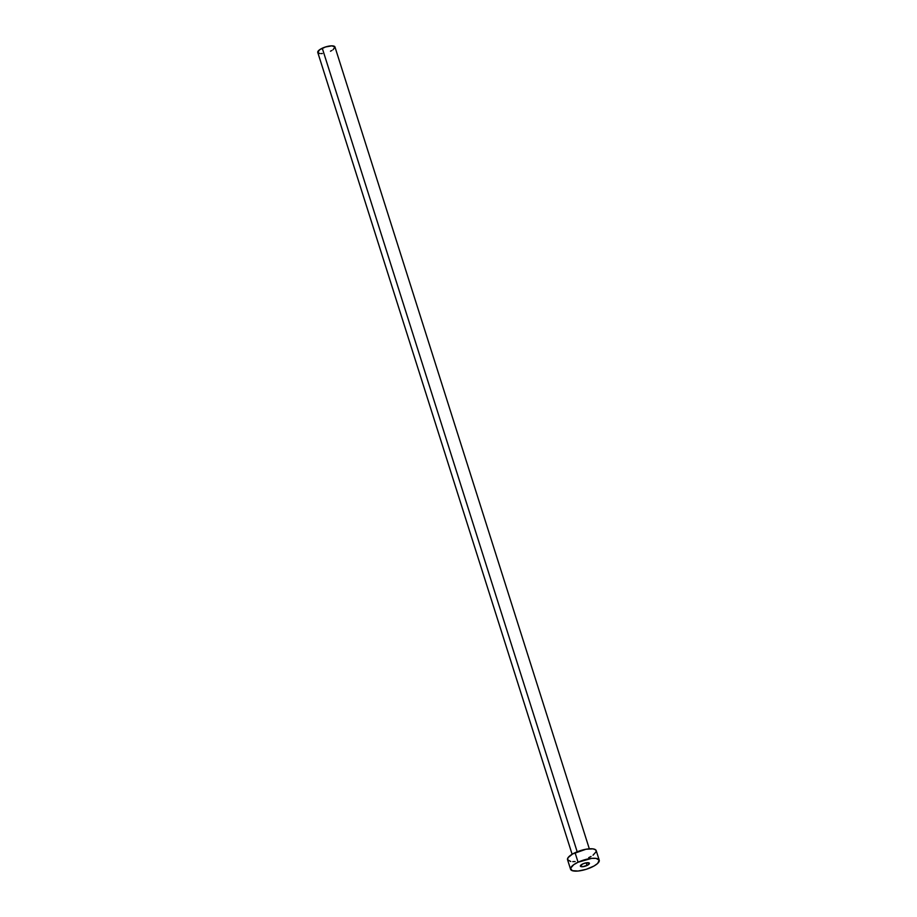 <?xml version="1.0" encoding="UTF-8"?>
<svg xmlns="http://www.w3.org/2000/svg" width="917" height="917" viewBox="0 0 917 917"><rect width="100%" height="100%" fill="white"/><g stroke="black" fill="none" stroke-linecap="round" stroke-linejoin="round"><path stroke-width="1.38" d="M587.04 865.488A4.734 1.513 -17.6 0 1 580.381 866.129A4.734 1.513 -17.6 0 1 582.742 863.917L580.381 866.129L582.765 866.691L587.786 865.109L589.413 863.275L586.204 862.828L587.04 865.488L586.204 862.828L582.742 863.917A4.734 1.513 -17.6 0 1 589.413 863.275A4.734 1.513 -17.6 0 1 587.04 865.488M322.268 48.223L577.183 851.79L322.268 48.223A9.021 2.877 162.4 0 0 317.763 52.441L319.678 49.713L325.501 46.973L331.828 45.85L334.969 46.985A9.021 2.877 162.4 0 0 322.268 48.223M578.077 862.221A15.039 4.791 -17.6 0 1 599.225 860.157A15.039 4.791 -17.6 0 1 591.717 867.184A15.039 4.791 -17.6 0 1 570.569 869.247A15.039 4.791 -17.6 0 1 578.077 862.221L575.051 852.707L578.077 862.221L591.648 858.381L596.004 858.381L599.225 860.157L597.62 863.459L594.067 865.98L586.341 869.27L578.134 871.024L572.208 870.657L570.557 868.273L573.733 864.685L578.077 862.221M599.225 860.157L596.21 850.644A15.039 4.791 162.4 0 0 575.051 852.707A15.039 4.791 162.4 0 0 567.554 859.745L568.082 857.647L572.712 853.922L586.02 849.234L592.99 848.878L595.649 849.841L596.222 851.629L593.035 855.217M575.119 861.522L572.77 861.636M570.775 861.51L567.554 859.745L570.569 869.247M591.052 856.467L588.703 857.682M322.314 53.518L320.904 53.587M319.701 53.507L317.763 52.441L572.116 854.266M589.322 848.81L334.969 46.985L333.066 49.724M331.874 50.481L330.464 51.203"/></g></svg>
